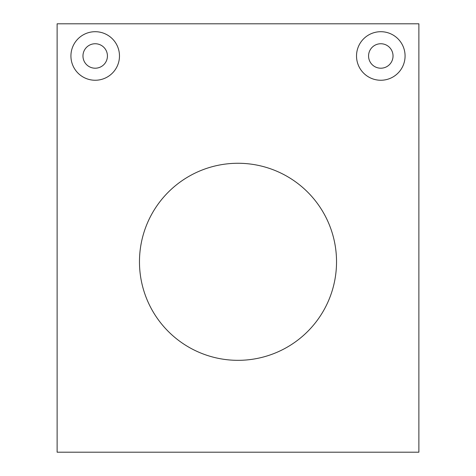 <?xml version="1.0" encoding="UTF-8"?>
<svg xmlns="http://www.w3.org/2000/svg" width="476" height="476" viewBox="0 0 476 476"><rect width="100%" height="100%" fill="white"/><g stroke="black" fill="none" stroke-linecap="round" stroke-linejoin="round"><path stroke-width="0.71" d="M238 163.268A98.532 98.532 0 0 0 139.468 261.8A98.532 98.532 0 0 0 238 360.332A98.532 98.532 0 0 0 336.532 261.8A98.532 98.532 0 0 0 238 163.268M95.2 43.744A12.233 12.233 0 0 0 82.967 55.978A12.233 12.233 0 0 0 95.2 68.211A12.233 12.233 0 0 0 107.433 55.978A12.233 12.233 0 0 0 95.2 43.744M95.2 31.702A24.276 24.276 0 0 0 70.924 55.978A24.276 24.276 0 0 0 95.2 80.254A24.276 24.276 0 0 0 119.476 55.978A24.276 24.276 0 0 0 95.2 31.702M380.8 43.744A12.233 12.233 0 0 0 368.567 55.978A12.233 12.233 0 0 0 380.8 68.211A12.233 12.233 0 0 0 393.033 55.978A12.233 12.233 0 0 0 380.8 43.744M380.8 31.702A24.276 24.276 0 0 0 356.524 55.978A24.276 24.276 0 0 0 380.8 80.254A24.276 24.276 0 0 0 405.076 55.978A24.276 24.276 0 0 0 380.8 31.702M418.88 23.8L57.12 23.8L57.12 452.2L418.88 452.2L418.88 23.8"/></g></svg>
